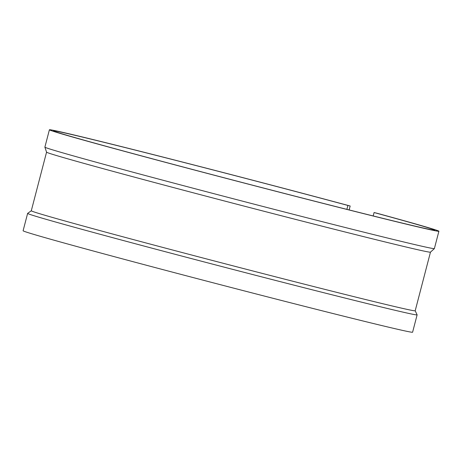 <?xml version="1.0" encoding="UTF-8"?>
<svg xmlns="http://www.w3.org/2000/svg" width="462" height="462" viewBox="0 0 462 462"><rect width="100%" height="100%" fill="white"/><g stroke="black" fill="none" stroke-linecap="round" stroke-linejoin="round"><path stroke-width="0.69" d="M346.875 209.361L347.898 205.446A196.933 2.408 14.6 0 0 93.936 139.859A196.933 2.408 14.6 0 0 53.575 130.873A196.933 2.408 14.6 0 0 181.849 166.638A196.933 2.408 14.6 0 0 394.363 221.165A196.933 2.408 14.6 0 0 434.725 230.151A196.933 2.408 14.6 0 0 374.081 212.532L373.192 215.95M31.295 210.77L27.633 213.386A201.247 2.46 14.6 0 0 27.622 213.409L23.1 230.757A201.247 2.46 14.6 0 0 154.181 267.307A201.247 2.46 14.6 0 0 371.35 323.03A201.247 2.46 14.6 0 0 412.595 332.218L417.117 314.865A201.247 2.46 14.6 0 0 417.111 314.841L415.199 310.77A198.36 2.425 14.6 0 1 374.538 301.726A198.36 2.425 14.6 0 1 160.487 246.806A198.36 2.425 14.6 0 1 31.289 210.782L46.558 152.16M27.622 213.409A201.247 2.46 14.6 0 0 158.697 249.959A201.247 2.46 14.6 0 0 375.872 305.682A201.247 2.46 14.6 0 0 417.117 314.865M347.898 205.446L350.167 205.994A201.247 2.46 14.6 0 0 90.65 138.97A201.247 2.46 14.6 0 0 49.405 129.782A201.247 2.46 14.6 0 0 180.48 166.332A201.247 2.46 14.6 0 0 397.655 222.055A201.247 2.46 14.6 0 0 438.9 231.243A201.247 2.46 14.6 0 0 376.928 213.23L374.081 212.532M350.167 205.994L349.145 209.933M434.372 248.608L430.457 252.165A198.36 2.425 14.6 0 1 389.812 243.093A198.36 2.425 14.6 0 1 176.484 188.363A198.36 2.425 14.6 0 1 46.564 152.171L44.883 147.153A201.247 2.46 14.6 0 0 44.883 147.153A201.247 2.46 14.6 0 0 176.698 183.876A201.247 2.46 14.6 0 0 393.133 239.403A201.247 2.46 14.6 0 0 434.372 248.608A201.247 2.46 14.6 0 0 434.378 248.591L438.9 231.243M430.463 252.16L415.194 310.782M49.405 129.782L44.883 147.135"/></g></svg>
